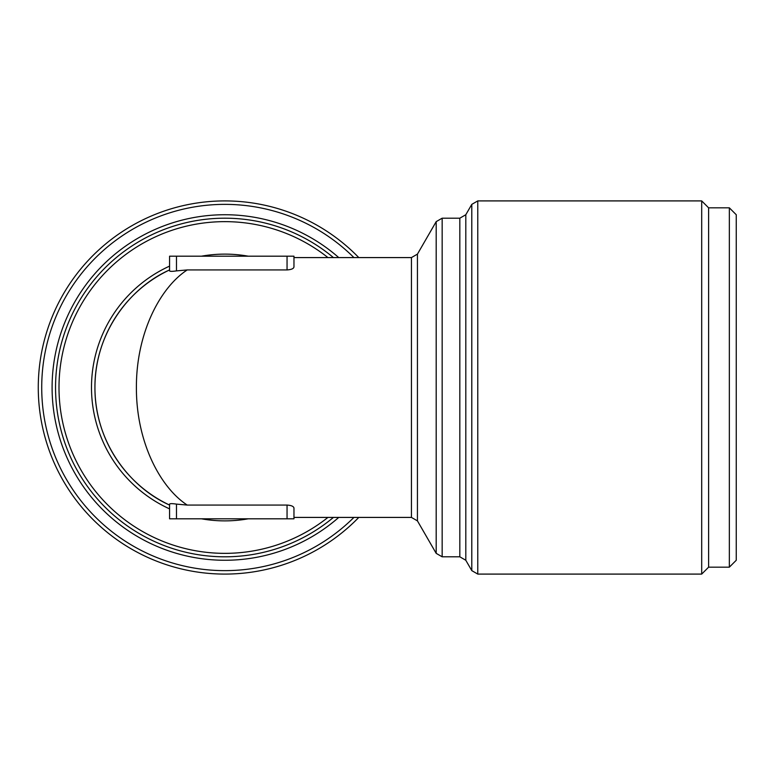 <?xml version="1.0" encoding="UTF-8"?>
<svg xmlns="http://www.w3.org/2000/svg" width="775" height="775" viewBox="0 0 775 775"><rect width="100%" height="100%" fill="white"/><g stroke="black" fill="none" stroke-linecap="round" stroke-linejoin="round"><path stroke-width="1.16" d="M293.967 508.08L293.967 518.804L293.967 508.08C293.677 506.366 291.371 505.368 287.05 505.067L187.221 505.067C159.834 487.175 136.187 441.537 136.4 387.5C136.187 333.463 159.834 287.816 187.221 269.933L176.487 270.882C172.282 271.512 169.977 271.512 169.57 270.882L169.57 256.196L293.967 256.196L293.967 266.92C293.696 268.634 291.39 269.632 287.05 269.933L187.221 269.933M411.448 257.581L417.434 254.123L417.434 520.877L411.448 517.419L411.448 257.581L293.967 257.581L293.967 266.92M293.967 518.804L169.57 518.804L169.57 505.067C129.347 487.184 94.618 441.537 94.938 387.5C94.618 333.463 129.347 287.825 169.57 269.933A129.919 129.919 0 0 0 169.57 505.067L169.57 504.118C169.967 503.488 172.273 503.488 176.487 504.118L187.221 505.067M169.57 270.882L169.57 256.196M358.786 517.419A186.591 186.591 0 0 1 53.02 314.786A186.591 186.591 0 0 1 358.786 257.581M701.695 574.091L701.695 200.909L708.612 207.826L729.343 207.826L729.343 567.174L708.612 567.174L701.695 574.091L477.778 574.091L477.778 200.909L701.695 200.909M708.612 567.174L708.612 207.826M293.967 257.581L293.967 256.196M169.57 518.804L169.57 504.118M333.424 257.581A169.308 169.308 0 0 0 101.632 271.395A169.308 169.308 0 0 0 101.632 503.605A169.308 169.308 0 0 0 333.424 517.419A169.308 169.308 0 0 1 101.632 503.605A169.308 169.308 0 0 1 101.632 271.395A169.308 169.308 0 0 1 333.424 257.581M729.343 567.174L736.25 560.267L736.25 214.733L729.343 207.826M465.804 560.267L465.804 214.733L459.827 218.192L459.827 556.808L465.804 560.267L471.791 570.632L471.791 204.368L477.778 200.909M176.487 270.882L176.487 256.196M353.923 257.581A183.132 183.132 0 0 0 95.218 258.143A183.132 183.132 0 0 0 95.218 516.857A183.132 183.132 0 0 0 353.923 517.419M169.57 269.933A129.919 129.919 0 0 0 169.57 505.067M417.434 520.877L436.189 553.36L436.189 221.64L442.167 218.192L442.167 556.808L459.827 556.808M287.05 269.933L287.05 256.196M176.487 518.804L176.487 504.118M287.05 518.804L287.05 505.067M248.281 256.196A133.377 133.377 0 0 0 201.432 256.196M169.57 266.125A133.377 133.377 0 0 0 169.57 508.875M201.432 518.804A133.377 133.377 0 0 0 248.281 518.804M327.951 257.581A165.86 165.86 0 0 0 103.182 274.786A165.86 165.86 0 0 0 103.182 500.214A165.86 165.86 0 0 0 327.951 517.419M338.743 257.581A172.767 172.767 0 0 0 100.052 268.043A172.767 172.767 0 0 0 100.052 506.957A172.767 172.767 0 0 0 338.743 517.419M465.804 214.733L471.791 204.368M411.448 517.419L293.967 517.419M417.434 254.123L436.189 221.64M436.189 553.36L442.167 556.808M442.167 218.192L459.827 218.192M471.791 570.632L477.778 574.091"/></g></svg>
